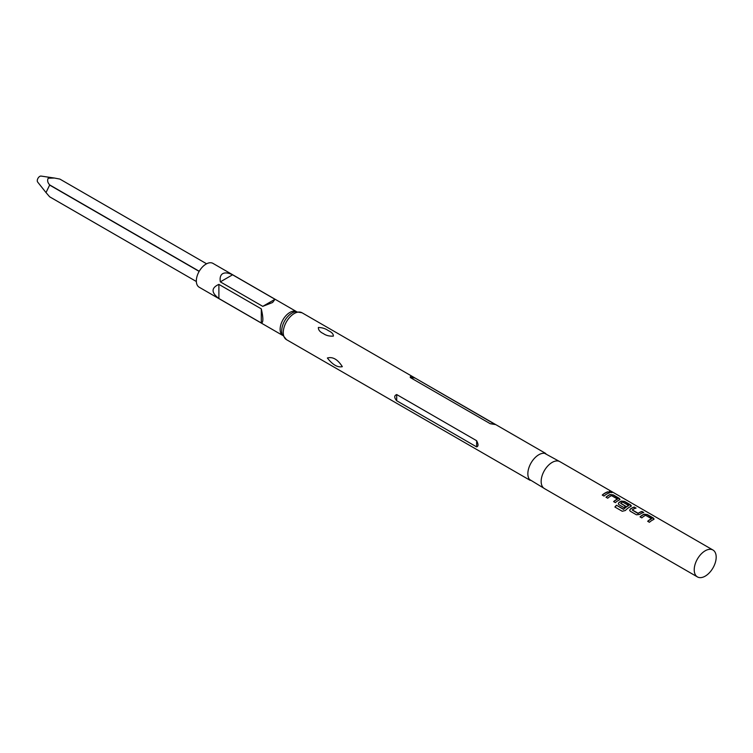 <?xml version="1.0" encoding="UTF-8"?>
<svg xmlns="http://www.w3.org/2000/svg" width="753" height="753" viewBox="0 0 753 753"><rect width="100%" height="100%" fill="white"/><g stroke="black" fill="none" stroke-linecap="round" stroke-linejoin="round"><path stroke-width="1.13" d="M611.991 492.603L611.54 492.255C609.525 491.398 608.885 491.417 609.619 492.311M609.676 492.095C611.747 492.81 612.396 492.791 611.624 492.038C609.601 491.182 608.951 491.201 609.676 492.095L609.205 491.54M612.114 492.518L611.54 492.255M712.969 550.029L559.903 461.655A15.531 8.97 120 0 0 552.137 462.417A15.531 8.97 120 0 0 541.991 476.103A15.531 8.97 120 0 0 544.372 488.546L697.438 576.92A15.531 8.97 120 0 0 705.203 576.149A15.531 8.97 120 0 0 715.35 562.472A15.531 8.97 120 0 0 712.969 550.029A15.531 8.97 120 0 0 705.203 550.791A15.531 8.97 120 0 0 695.057 564.477A15.531 8.97 120 0 0 697.438 576.92M607.897 491.794A15.531 8.97 120 0 0 605.092 492.989A15.531 8.97 120 0 0 602.259 495.06L604 496.067A15.531 8.97 120 0 1 606.833 493.996A15.531 8.97 120 0 1 609.648 492.801L607.859 492.001A15.295 8.829 120 0 0 605.092 493.187A15.295 8.829 120 0 0 602.391 495.135M619.399 499.936L619.371 498.411L613.253 494.881L610.024 494.523A15.531 8.97 120 0 0 608.81 495.145A15.531 8.97 120 0 0 605.986 497.206L607.727 498.213A15.531 8.97 120 0 1 610.561 496.152A15.531 8.97 120 0 1 611.54 495.634L617.422 499.032A15.531 8.97 120 0 0 616.443 499.55A15.531 8.97 120 0 0 613.61 501.611L615.361 502.618A15.531 8.97 120 0 1 618.194 500.557A15.531 8.97 120 0 1 619.399 499.936L620.048 499.314M630.75 506.487L630.722 504.971L624.614 501.442L621.376 501.074A15.531 8.97 120 0 0 620.171 501.696A15.531 8.97 120 0 0 618.938 502.486L618.307 503.889L618.966 504.708L623.973 507.597A15.531 8.97 120 0 1 625.696 506.242L620.726 503.23A15.531 8.97 120 0 1 621.724 502.599A15.531 8.97 120 0 1 622.703 502.082L628.586 505.479A15.531 8.97 120 0 0 627.607 505.997A15.531 8.97 120 0 0 623.616 509.169L616.472 505.225A15.531 8.97 120 0 0 614.909 507.023L622.251 511.259L625.338 510.515A15.531 8.97 120 0 1 629.546 507.108A15.531 8.97 120 0 1 630.75 506.487L631.409 505.865M634.337 507.051A15.531 8.97 120 0 0 631.522 508.256A15.531 8.97 120 0 0 630.289 509.047L629.668 510.44L630.327 511.259L636.436 514.788L639.664 514.459A15.531 8.97 120 0 1 640.897 513.668A15.531 8.97 120 0 1 643.711 512.464L641.961 511.456A15.531 8.97 120 0 0 639.156 512.661A15.531 8.97 120 0 0 638.149 513.292L632.275 509.894A15.531 8.97 120 0 1 633.273 509.263A15.531 8.97 120 0 1 636.078 508.068L634.29 507.268A15.295 8.829 120 0 0 631.522 508.444A15.295 8.829 120 0 0 630.308 509.226L630.289 509.047M653.463 519.598L653.435 518.083L647.316 514.553L644.088 514.186A15.531 8.97 120 0 0 642.883 514.807A15.531 8.97 120 0 0 640.05 516.878L641.791 517.885A15.531 8.97 120 0 1 644.624 515.824A15.531 8.97 120 0 1 645.603 515.306L651.486 518.704A15.531 8.97 120 0 0 650.507 519.212A15.531 8.97 120 0 0 647.674 521.283L649.425 522.29A15.531 8.97 120 0 1 652.258 520.219A15.531 8.97 120 0 1 653.463 519.598L654.122 518.977M560.769 462.154L544.541 453.287A15.531 8.97 120 0 0 538.828 454.737A15.531 8.97 120 0 0 529.255 466.738A15.531 8.97 120 0 0 529.453 479.426L545.238 489.045M396.709 394.563C394.083 395.57 394.083 397.631 396.709 400.756L476.64 446.906C478.475 446.35 478.475 444.289 476.64 440.712L396.709 394.563L396.709 400.756M327.367 358.004C332.732 356.517 337.73 359.407 342.333 366.664C337.711 367.709 332.713 364.819 327.367 358.004M333.353 336.111C329.419 336.365 326.087 335.518 323.348 333.579C319.921 331.96 318.265 329.927 318.378 327.461C322.312 327.593 325.654 328.666 328.383 330.671C331.809 332.224 333.466 334.04 333.353 336.111M415.007 377.997C411.411 376.058 409.867 375.926 410.357 377.582L490.288 423.732L495.305 424.541L415.007 377.997L410.357 377.582M261.31 308.871L218.888 284.38C211.141 287.891 211.141 292.597 218.888 298.508L261.31 322.999C263.381 322.755 263.381 318.048 261.31 308.871L261.31 322.999M296.409 311.563L212.958 263.381A13.761 7.944 120 0 0 206.077 264.068A13.761 7.944 120 0 0 197.079 276.191A13.761 7.944 120 0 0 199.187 287.222L282.648 335.405M262.759 306.358L272.624 302.49L274.996 299.289L232.573 274.798C228.328 272.774 225.043 272.398 222.709 273.668C220.469 275.043 219.678 277.772 220.337 281.867L262.759 306.358L274.996 299.289M218.888 284.38L218.888 298.508M232.573 274.798L220.337 281.867M199.15 271.4L49.642 185.078A10.231 5.911 -60 0 1 49.726 184.937L199.234 271.259M49.642 185.078L46.008 192.58L37.65 182.038A3.53 2.033 -60 0 1 37.584 179.148A3.53 2.033 -60 0 1 39.768 176.4A3.53 2.033 -60 0 1 41.095 176.08L54.404 178.037L48.211 178.207C47.128 180.456 47.637 182.706 49.726 184.937M49.726 196.844A10.231 5.911 -60 0 1 49.679 196.825A10.231 5.911 -60 0 1 49.642 196.797L196.354 281.509L49.726 196.844M46.008 192.58L49.642 196.797M59.911 179.101L206.586 263.785L59.873 179.082A10.231 5.911 -60 0 1 59.911 179.101A10.231 5.911 -60 0 1 59.948 179.129M59.873 179.082L54.404 178.037M609.375 492.876L607.859 492.001M620.02 499.418L613.215 495.098L610.005 494.721A15.295 8.829 120 0 0 608.81 495.333A15.295 8.829 120 0 0 606.118 497.291M617.422 499.032L617.404 499.23A15.295 8.829 120 0 0 616.443 499.738A15.295 8.829 120 0 0 613.742 501.686M631.381 505.978L624.566 501.649L621.357 501.282A15.295 8.829 120 0 0 620.171 501.893A15.295 8.829 120 0 0 618.957 502.675L618.335 503.964M628.586 505.479L628.567 505.677A15.295 8.829 120 0 0 627.607 506.185A15.295 8.829 120 0 0 623.672 509.31L623.616 509.169M625.555 506.336L620.726 503.371M623.446 509.357L616.472 505.225M616.538 505.367A15.295 8.829 120 0 0 615.032 507.089M643.439 512.548L641.923 511.673A15.295 8.829 120 0 0 639.156 512.849A15.295 8.829 120 0 0 638.168 513.471L638.149 513.292M637.942 513.48L632.275 510.045M635.814 508.143L634.29 507.268M630.308 509.226L629.687 510.525M654.084 519.09L647.279 514.76L644.069 514.393A15.295 8.829 120 0 0 642.883 515.005A15.295 8.829 120 0 0 640.182 516.953M651.486 518.704L651.467 518.902A15.295 8.829 120 0 0 650.507 519.41A15.295 8.829 120 0 0 647.815 521.358M286.488 339.659L282.271 334.501A14.646 8.452 120 0 1 292.06 312.984A14.646 8.452 120 0 1 295.44 311.695L302.019 312.768A15.531 8.97 120 0 0 294.254 313.53A15.531 8.97 120 0 0 284.107 327.216A15.531 8.97 120 0 0 286.488 339.659L530.197 480.367M296.371 311.563A13.761 7.944 120 0 0 289.867 312.448A13.761 7.944 120 0 0 280.982 324.242A13.761 7.944 120 0 0 282.629 335.377M476.64 440.712L476.64 446.906M494.928 424.146L490.288 423.732M302.019 312.768L545.727 453.466M196.354 281.509L49.679 196.825"/></g></svg>
